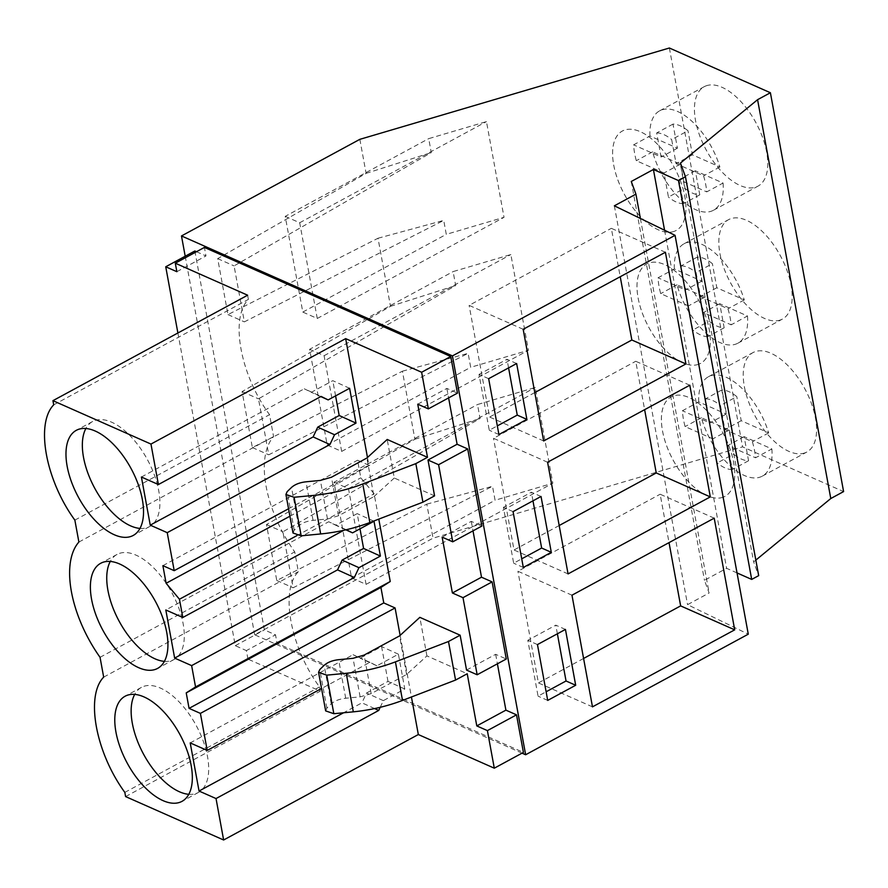 <?xml version="1.0" encoding="UTF-8"?>
<svg xmlns="http://www.w3.org/2000/svg" width="888" height="888" viewBox="0 0 888 888"><rect width="100%" height="100%" fill="white"/><g stroke="black" fill="none" stroke-linecap="round" stroke-linejoin="round"><path stroke-width="0.67" stroke-dasharray="4.44 3.33" d="M737.029 572.927L726.617 568.32L704.473 580.319L709.124 592.984L687.556 604.661L748.273 634.176M522.033 753.157L254.678 634.776L433.055 538.172L742.579 446.853L843.6 491.586M755.832 560.117L753.646 561.926L758.685 575.635M614.352 205.816L687.556 604.661M640.392 218.481L709.124 592.984M631.268 181.474L704.473 580.319M664.568 230.236L726.617 568.32M680.441 163.081L753.646 561.926M669.374 48.008L742.579 446.853M804.861 452.902A56.532 28.349 61.6 0 1 753.968 413.919A56.532 28.349 61.6 0 1 752.98 352.603A56.532 28.349 61.6 0 1 754.955 351.715A56.532 28.349 61.6 0 1 805.849 390.709A56.532 28.349 61.6 0 1 806.837 452.025A56.532 28.349 61.6 0 1 804.861 452.902M780.463 319.958A56.532 28.349 61.6 0 1 729.57 280.974A56.532 28.349 61.6 0 1 728.582 219.658A56.532 28.349 61.6 0 1 730.558 218.77A56.532 28.349 61.6 0 1 781.44 257.764A56.532 28.349 61.6 0 1 782.428 319.081A56.532 28.349 61.6 0 1 780.463 319.958M706.149 85.825A56.532 28.349 61.6 0 1 757.042 124.808A56.532 28.349 61.6 0 1 758.03 186.125A56.532 28.349 61.6 0 1 756.065 187.013A56.532 28.349 61.6 0 1 705.172 148.019A56.532 28.349 61.6 0 1 704.184 86.702A56.532 28.349 61.6 0 1 706.149 85.825M359.851 139.327L366.1 173.371L217.693 258.641L227.961 314.607L378.011 238.239L390.498 306.316L242.091 391.586L252.359 447.552L402.408 371.195L414.896 439.26L266.489 524.542L276.767 580.497L426.806 504.14L433.055 538.172M426.806 504.14L492.518 486.291L495.082 500.255L552.824 483.216L535.264 387.49L477.511 404.528L480.075 418.492L282.884 531.801L293.151 587.756L492.518 486.291M414.896 439.26L480.075 418.492M402.408 371.195L468.12 353.346L470.684 367.31L528.427 350.272L510.855 254.545L453.113 271.584L455.677 285.548L258.486 398.845L268.753 454.811L468.12 353.346M390.498 306.316L455.677 285.548M378.011 238.239L443.723 220.402L446.287 234.354L504.029 217.316L486.458 121.601L428.715 138.639L431.279 152.592L234.088 265.901L244.355 321.867L443.723 220.402M366.1 173.371L431.279 152.592M185.204 256.232L254.678 634.776M442.146 537.129L471.262 521.367L481.862 526.062M471.262 521.367L473.004 530.858M466.544 670.074L495.659 654.312L506.271 659.007M495.659 654.312L497.402 663.802M194.849 251.004L264.391 629.914L275.513 634.831L277.067 643.345L523.409 752.414M196.47 251.726L205.972 255.933L204.407 247.419M417.749 404.184L446.864 388.411L457.464 393.106M446.864 388.411L448.607 397.913M723.021 497.225A56.532 28.349 61.6 0 1 672.127 458.241A56.532 28.349 61.6 0 1 671.139 396.925A56.532 28.349 61.6 0 1 673.115 396.048A56.532 28.349 61.6 0 1 724.009 435.031A56.532 28.349 61.6 0 1 724.997 496.348A56.532 28.349 61.6 0 1 723.021 497.225A56.532 28.349 -118.4 0 0 724.997 496.348A56.532 28.349 -118.4 0 0 724.009 435.031A56.532 28.349 -118.4 0 0 673.115 396.048A56.532 28.349 -118.4 0 0 671.15 396.925A56.532 28.349 -118.4 0 0 672.138 458.241A56.532 28.349 -118.4 0 0 723.021 497.236M266.489 524.542L282.884 531.801M334.032 482.24L348.496 488.644L366.067 584.371L351.593 577.966L334.032 482.24L477.511 404.528M348.496 488.644L535.264 387.49M366.067 584.371L552.824 483.216M351.593 577.966L495.082 500.255M276.767 580.497L293.151 587.756M125.597 796.58L320.291 691.142L247.952 659.107L277.067 643.345M247.952 659.107L246.398 650.604L275.513 634.831M177.889 332.989L235.276 645.676L246.398 650.604M235.276 645.676L264.391 629.914M537.462 644.577L527.816 640.304L538.061 696.148L546.12 691.774M547.707 700.41L538.061 696.148M565.445 629.426L555.799 625.152L527.816 640.304M557.387 633.788L555.799 625.152M714.207 518.159L660.15 494.228L669.03 542.624M571.972 595.193L517.915 571.25L660.15 494.228M592.474 706.859L538.417 682.928L517.915 571.25M583.583 658.463L538.417 682.928M434.576 495.859L394.272 478.022L387.201 439.46M367.477 457.487L368.897 465.234L357.564 460.217L360.806 477.833L374.137 493.784L378.788 519.114M400.122 635.375L411.433 696.991M325.652 710.888L326.862 708.113L331.246 703.873C334.632 700.843 339.46 698.967 345.721 698.245L360.117 696.858L371.184 693.65L406.615 674.458L426.917 655.899L467.221 673.748M426.917 655.899L419.846 617.349M247.63 295.216L248.396 299.4C229.87 318.104 240.237 374.747 269.552 414.685L273.571 436.596A91.175 45.721 -118.4 0 0 294.727 551.881L298.368 571.683C279.842 590.376 290.209 647.019 319.525 686.957L320.291 691.142M124.831 792.396L319.525 686.957M380.208 707.314L383.339 700.643L404.795 689.021L398.401 654.19L376.945 665.811L369.896 662.315L321.545 688.511M406.615 674.458L399.545 635.908M103.674 677.122L298.368 571.683M100.044 657.32L294.727 551.881M374.614 708.569L361.927 702.83L343.556 712.775M404.795 689.021L387.989 681.407L366.533 693.017L361.927 702.83M387.989 681.407L381.596 646.575L360.151 658.186L353.091 654.7L190.21 742.912M369.896 662.315L353.091 654.7M188.789 794.316A59.762 29.97 -118.4 0 0 198.379 792.473A59.762 29.97 -118.4 0 0 203.274 741.169A59.762 29.97 -118.4 0 0 160.406 688.078A59.762 29.97 -118.4 0 0 141.458 687.368A59.762 29.97 -118.4 0 0 134.687 694.405M383.339 700.643L366.533 693.017M398.401 654.19L381.596 646.575M376.945 665.811L360.151 658.186M674.225 231.335A56.532 28.349 61.6 0 1 623.332 192.352A56.532 28.349 61.6 0 1 622.344 131.024A56.532 28.349 61.6 0 1 624.308 130.148A56.532 28.349 61.6 0 1 675.202 169.142A56.532 28.349 61.6 0 1 676.19 230.458A56.532 28.349 61.6 0 1 674.225 231.335A56.532 28.349 -118.4 0 0 676.19 230.458A56.532 28.349 -118.4 0 0 675.202 169.142A56.532 28.349 -118.4 0 0 624.32 130.148A56.532 28.349 -118.4 0 0 622.344 131.036A56.532 28.349 -118.4 0 0 623.332 192.352A56.532 28.349 -118.4 0 0 674.225 231.335M217.693 258.641L234.088 265.901M285.226 216.35L299.689 222.755L317.26 318.47L302.797 312.065L285.226 216.35L428.715 138.639M299.689 222.755L486.458 121.601M317.26 318.47L504.029 217.316M302.797 312.065L446.287 234.354M227.961 314.607L244.355 321.867M176.856 271.695L205.972 255.933M488.655 378.677L479.021 374.414L489.266 430.247L497.324 425.885M498.912 434.521L489.266 430.247M516.638 363.525L506.993 359.263L479.021 374.414M508.58 367.887L506.993 359.263M665.401 252.259L611.344 228.327L620.235 276.734M523.176 329.293L469.119 305.361L611.344 228.327M543.667 440.97L489.61 417.038L469.119 305.361M534.787 392.574L489.61 417.038M288.556 508.746L368.897 465.234M53.702 404.839L248.396 299.4M293.007 533L294.206 530.225L298.59 525.996C301.987 522.965 306.815 521.09 313.064 520.357L327.472 518.981L338.539 515.762L373.97 496.57L366.899 458.019M394.272 478.022L373.97 496.57M74.858 520.124L269.552 414.685M162.881 565.656L357.564 460.217M289.921 516.217L360.806 477.833M349.606 388.289L332.8 380.675L311.344 392.296L304.295 388.8L321.101 396.425M335.586 395.882L332.8 380.675M320.801 396.581L311.344 392.296M141.414 477.023L304.295 388.8M139.993 528.416A59.762 29.97 -118.4 0 0 149.584 526.584A59.762 29.97 -118.4 0 0 154.479 475.269A59.762 29.97 -118.4 0 0 111.599 422.177A59.762 29.97 -118.4 0 0 92.663 421.478A59.762 29.97 -118.4 0 0 85.881 428.504M513.064 511.632L503.418 507.359L513.664 563.192L521.722 558.83M523.31 567.465L513.664 563.192M541.036 496.47L531.401 492.207L503.418 507.359M532.978 500.843L531.401 492.207M689.798 385.214L635.741 361.272L644.633 409.679M547.574 462.237L493.517 438.306L635.741 361.272M568.065 573.914L514.019 549.983L493.517 438.306M559.185 525.518L514.019 549.983M78.888 542.046L273.571 436.596M296.814 535.664L374.137 493.784M346.242 529.736L343.8 530.291M698.623 364.28A56.532 28.349 61.6 0 1 647.729 325.297A56.532 28.349 61.6 0 1 646.742 263.98A56.532 28.349 61.6 0 1 648.717 263.092A56.532 28.349 61.6 0 1 699.6 302.087A56.532 28.349 61.6 0 1 700.588 363.403A56.532 28.349 61.6 0 1 698.623 364.28A56.532 28.349 -118.4 0 0 700.599 363.403A56.532 28.349 -118.4 0 0 699.611 302.087A56.532 28.349 -118.4 0 0 648.717 263.092A56.532 28.349 -118.4 0 0 646.742 263.98A56.532 28.349 -118.4 0 0 647.729 325.297A56.532 28.349 -118.4 0 0 698.623 364.28M242.091 391.586L258.486 398.845M309.635 349.295L324.098 355.7L341.658 451.415L327.195 445.021L309.635 349.295L453.113 271.584M324.098 355.7L510.855 254.545M341.658 451.415L528.427 350.272M327.195 445.021L470.684 367.31M252.359 447.552L268.753 454.811M359.984 528.837L357.198 513.619L335.742 525.241L328.693 521.756L165.812 609.967M345.499 529.37L328.693 521.756M164.391 661.36A59.762 29.97 -118.4 0 0 173.981 659.529A59.762 29.97 -118.4 0 0 178.877 608.213A59.762 29.97 -118.4 0 0 136.008 555.133A59.762 29.97 -118.4 0 0 117.061 554.423A59.762 29.97 -118.4 0 0 110.279 561.449M374.003 521.245L357.198 513.619M345.865 529.825L335.742 525.241M771.861 448.94A56.532 28.349 -118.4 0 1 762.304 476.146A56.532 28.349 -118.4 0 1 760.328 477.023A56.532 28.349 -118.4 0 1 701.431 417.749L729.148 430.025L733.566 454.112A38.828 19.469 -118.4 0 0 748.562 460.75L744.144 436.663L771.861 448.94L755.544 457.775A56.532 28.349 -118.4 0 0 752.358 441.713L724.897 429.548L720.468 405.472L736.796 396.625A38.828 19.469 -118.4 0 0 721.8 389.987L726.218 414.074L698.756 401.909L682.428 410.756A56.532 28.349 -118.4 0 0 685.103 426.595L712.831 438.861L717.249 462.948L733.566 454.112M698.756 401.909A56.532 28.349 -118.4 0 1 708.458 376.723A56.532 28.349 -118.4 0 1 710.422 375.835A56.532 28.349 -118.4 0 1 768.675 432.878L741.214 420.712L736.796 396.625M768.675 432.878L752.358 441.713M701.431 417.749L685.103 426.595M744.144 436.663L727.816 445.51L755.544 457.775M748.562 460.75L732.245 469.586L727.816 445.51M732.245 469.586A38.828 19.469 61.6 0 1 717.249 462.948M721.8 389.987L705.483 398.823L709.9 422.91L682.428 410.756M705.483 398.823A38.828 19.469 61.6 0 1 720.468 405.472M729.148 430.025L712.831 438.861M726.218 414.074L709.9 422.91M741.214 420.712L724.897 429.548M747.463 315.995A56.532 28.349 -118.4 0 1 737.895 343.201A56.532 28.349 -118.4 0 1 735.93 344.078A56.532 28.349 -118.4 0 1 677.022 284.804L704.75 297.08L709.168 321.167A38.828 19.469 -118.4 0 0 724.164 327.805L719.746 303.718L747.463 315.995L731.146 324.83A56.532 28.349 -118.4 0 0 727.96 308.769L700.488 296.603L696.07 272.516L712.398 263.681A38.828 19.469 -118.4 0 0 697.402 257.043L701.82 281.13L674.358 268.964L658.03 277.8A56.532 28.349 -118.4 0 0 660.705 293.639L688.422 305.916L692.851 330.003L709.168 321.167M674.358 268.964A56.532 28.349 -118.4 0 1 684.049 243.778A56.532 28.349 -118.4 0 1 686.024 242.89A56.532 28.349 -118.4 0 1 744.277 299.922L716.816 287.768L712.398 263.681M744.277 299.922L727.96 308.769M677.022 284.804L660.705 293.639M724.164 327.805L707.836 336.641L703.418 312.554L731.146 324.83M719.746 303.718L703.418 312.554M707.836 336.641A38.828 19.469 61.6 0 1 692.851 330.003M697.402 257.043L681.074 265.878L685.503 289.965L658.03 277.8M681.074 265.878A38.828 19.469 61.6 0 1 696.07 272.516M704.75 297.08L688.422 305.916M701.82 281.13L685.503 289.965M716.816 287.768L700.488 296.603M723.065 183.05A56.532 28.349 -118.4 0 1 713.497 210.245A56.532 28.349 -118.4 0 1 711.532 211.133A56.532 28.349 -118.4 0 1 652.625 151.859L680.352 164.136L684.77 188.212A38.828 19.469 -118.4 0 0 699.766 194.849L695.337 170.774L723.065 183.05L706.737 191.886A56.532 28.349 -118.4 0 0 703.562 175.813L676.09 163.658L671.672 139.571L687.989 130.736A38.828 19.469 -118.4 0 0 673.004 124.098L677.422 148.174L649.949 136.019L633.632 144.855A56.532 28.349 -118.4 0 0 636.308 160.695L664.024 172.971L668.442 197.058L684.77 188.212M649.949 136.019A56.532 28.349 -118.4 0 1 659.651 110.822A56.532 28.349 -118.4 0 1 661.627 109.946A56.532 28.349 -118.4 0 1 719.879 166.977L692.418 154.812L687.989 130.736M719.879 166.977L703.562 175.813M652.625 151.859L636.308 160.695M695.337 170.774L679.02 179.609L706.737 191.886M699.766 194.849L683.438 203.696L679.02 179.609M683.438 203.696A38.828 19.469 61.6 0 1 668.442 197.058M673.004 124.098L656.676 132.934L661.094 157.021L633.632 144.855M656.676 132.934A38.828 19.469 61.6 0 1 671.672 139.571M680.352 164.136L664.024 172.971M677.422 148.174L661.094 157.021M692.418 154.812L676.09 163.658M326.862 708.113L319.78 669.552M371.184 693.65L364.113 655.089M360.117 696.858L353.047 658.308M345.721 698.245L338.639 659.684M331.246 703.873L324.164 665.323M338.539 515.762L331.468 477.211M327.472 518.981L320.39 480.419M313.064 520.357L305.994 481.807M298.59 525.996L291.519 487.434M294.206 530.225L287.135 491.675M708.458 376.723L752.98 352.603M762.304 476.146L806.837 452.025M198.379 792.473L182.018 801.342M141.458 687.368L125.086 696.236M659.651 110.822L704.184 86.702M713.497 210.245L758.03 186.125M149.584 526.584L133.211 535.453M92.663 421.478L76.29 430.336M684.049 243.778L728.582 219.658M737.895 343.201L782.428 319.081M173.981 659.529L157.62 668.398M117.061 554.423L100.688 563.292"/><path stroke-width="1.33" d="M525.641 754.756L748.273 634.176L675.069 235.331L452.436 355.91L525.641 754.756L522.033 753.157M452.436 355.91L181.485 235.942L359.851 139.327L669.374 48.008L770.395 92.741L843.6 491.586L830.78 498.534L755.832 560.117M770.395 92.741L757.575 99.689L680.441 163.081L685.481 176.79L758.685 575.635L751.692 579.42L737.029 572.927M685.481 176.79L678.488 180.575L653.413 169.475L631.268 181.474L635.93 194.139L614.352 205.816L675.069 235.331M635.93 194.139L640.392 218.481M653.413 169.475L664.568 230.236M678.488 180.575L751.692 579.42M757.575 99.689L830.78 498.534M181.485 235.942L185.204 256.232M448.607 397.913L457.109 444.255L467.71 448.951L481.862 526.062L452.747 541.824L442.146 537.129L452.392 592.973L463.003 597.668L477.156 674.769L506.271 659.007L492.119 581.895L463.003 597.668M473.004 530.858L481.507 577.2L492.119 581.895M497.402 663.802L505.905 710.145L516.516 714.84L523.409 752.414L494.294 768.187L487.401 730.613L516.516 714.84M177.889 332.989L165.734 266.777L194.849 251.004L196.47 251.726M346.242 529.736L352.547 532.856L374.003 521.245L380.397 556.077L358.941 567.687L354.334 577.5L191.63 665.611L174.647 658.097L165.812 609.967L182.806 617.493L179.454 599.234L166.112 583.272L162.881 565.656L174.203 570.673L167.233 532.667L150.25 525.152L141.414 477.023L158.397 484.537L150.971 444.067L52.936 400.666L247.63 295.216L175.291 263.192L204.407 247.419L450.749 356.499L457.464 393.106L428.349 408.88L417.749 404.184L427.494 457.309L387.201 439.46L366.899 458.019L331.468 477.211L320.39 480.419L305.994 481.807C299.744 482.528 294.916 484.404 291.519 487.434L287.135 491.675L285.925 494.45L294.106 497.269L313.597 495.404C330.847 493.684 347.241 489.887 362.781 483.982L415.839 463.625L427.494 457.309M734.698 629.836L714.207 518.159L571.972 595.193L592.474 706.859L734.698 629.836L680.641 605.894L583.583 658.463M537.462 644.577L547.707 700.41L575.69 685.259L565.445 629.426L537.462 644.577M710.3 496.892L568.065 573.914L547.574 462.237L689.798 385.214L710.3 496.892L656.243 472.949L559.185 525.518M523.31 567.465L551.293 552.314L541.036 496.47L513.064 511.632L523.31 567.465M685.902 363.936L665.401 252.259L523.176 329.293L543.667 440.97L685.902 363.936L631.845 340.004L534.787 392.574M526.884 419.369L516.638 363.525L488.655 378.677L498.912 434.521L526.884 419.369L517.249 415.096L508.58 367.887M460.139 635.198L448.484 641.502L395.426 661.871C379.886 667.765 363.492 671.572 346.242 673.282L326.751 675.158L318.57 672.327L319.78 669.552L324.164 665.323C327.561 662.293 332.389 660.417 338.639 659.684L353.047 658.308L364.113 655.089L399.545 635.908L419.846 617.349L460.139 635.198L466.544 670.074L477.156 674.769M505.905 710.145L476.789 725.918L467.221 673.748L455.566 680.064L448.484 641.502M476.789 725.918L487.401 730.613M52.936 400.666L53.702 404.839C35.298 423.754 45.654 480.131 74.858 520.124L78.888 542.046A91.175 45.721 -118.4 0 0 100.044 657.32L103.674 677.122C85.27 696.037 95.627 752.402 124.831 792.396L125.597 796.58L223.632 839.993L418.326 734.543L494.294 768.187M575.69 685.259L566.045 680.985L557.387 633.788M546.12 691.774L566.045 680.985M669.03 542.624L680.641 605.894M415.839 463.625L422.91 502.175L434.576 495.859L427.994 460.017L438.594 464.713L452.747 541.824M150.971 444.067L345.665 338.628L421.634 372.261L428.349 408.88M345.665 338.628L367.477 457.487M378.788 519.114L390.243 581.518L380.919 587.434L383.76 602.93L395.093 607.947L400.122 635.375M411.433 696.991L418.326 734.543M455.566 680.064L402.508 700.421C386.968 706.315 370.574 710.123 353.313 711.843L333.833 713.708L325.652 710.888L318.57 672.338M175.291 263.192L176.856 271.695L165.734 266.777M191.63 665.611L195.549 686.957L186.225 692.884L189.066 708.369L200.399 713.386L207.204 750.438L190.21 742.912L199.045 791.042L216.028 798.556L223.632 839.993M144.034 696.936A59.762 29.97 -118.4 0 0 125.086 696.236A59.762 29.97 -118.4 0 0 120.202 747.552A59.762 29.97 -118.4 0 0 163.07 800.643A59.762 29.97 -118.4 0 0 182.018 801.342A59.762 29.97 -118.4 0 0 186.913 750.027A59.762 29.97 -118.4 0 0 144.034 696.936M119.636 563.991A59.762 29.97 -118.4 0 0 100.688 563.292A59.762 29.97 -118.4 0 0 95.804 614.607A59.762 29.97 -118.4 0 0 138.672 667.687A59.762 29.97 -118.4 0 0 157.62 668.398A59.762 29.97 -118.4 0 0 162.504 617.082A59.762 29.97 -118.4 0 0 119.636 563.991M114.275 534.743A59.762 29.97 -118.4 0 0 133.211 535.453A59.762 29.97 -118.4 0 0 138.106 484.138A59.762 29.97 -118.4 0 0 95.238 431.046A59.762 29.97 -118.4 0 0 76.29 430.336A59.762 29.97 -118.4 0 0 71.395 481.651A59.762 29.97 -118.4 0 0 114.275 534.743M200.399 713.386L395.093 607.947M321.545 688.511L207.204 750.438M380.208 707.314L378.732 710.444L216.028 798.556M186.225 692.884L380.919 587.434M189.066 708.369L383.76 602.93M378.732 710.444L374.614 708.569M199.045 791.042L343.556 712.775M134.687 694.405A59.762 29.97 -118.4 0 0 140.093 747.263A59.762 29.97 -118.4 0 0 179.443 791.774A59.762 29.97 -118.4 0 0 188.789 794.316M421.634 372.261L450.749 356.499M427.994 460.017L457.109 444.255M438.594 464.713L467.71 448.951M497.324 425.885L517.249 415.096M620.235 276.734L631.845 340.004M174.203 570.673L288.556 508.746M167.233 532.667L329.936 444.544L334.543 434.743L355.999 423.121L349.606 388.289L328.149 399.911L321.101 396.425L158.397 484.537M422.91 502.175L369.852 522.544C354.312 528.438 337.917 532.245 320.668 533.954L301.187 535.83L293.007 533L285.925 494.45M166.112 583.272L289.921 516.217M329.936 444.544L313.131 436.929L150.25 525.152M334.543 434.743L317.738 427.128L313.131 436.929M355.999 423.121L339.194 415.506L317.738 427.128M339.194 415.506L335.586 395.882M328.149 399.911L320.801 396.581M85.881 428.504A59.762 29.97 -118.4 0 0 91.298 481.363A59.762 29.97 -118.4 0 0 130.636 525.885A59.762 29.97 -118.4 0 0 139.993 528.416M551.293 552.314L541.647 548.04L532.978 500.843M521.722 558.83L541.647 548.04M644.633 409.679L656.243 472.949M452.392 592.973L481.507 577.2M179.454 599.234L296.814 535.664M195.549 686.957L390.243 581.518M343.8 530.291L182.806 617.493M354.334 577.5L337.529 569.874L174.647 658.097M380.397 556.077L363.592 548.451L342.135 560.073L337.529 569.874M363.592 548.451L359.984 528.837M110.279 561.449A59.762 29.97 -118.4 0 0 115.695 614.307A59.762 29.97 -118.4 0 0 155.034 658.829A59.762 29.97 -118.4 0 0 164.391 661.36M358.941 567.687L342.135 560.073M352.547 532.856L345.865 529.825M402.508 700.421L395.426 661.871M333.833 713.708L326.751 675.158M353.313 711.843L346.242 673.282M369.852 522.544L362.781 483.982M301.187 535.83L294.106 497.269M320.668 533.954L313.597 495.404"/></g></svg>
